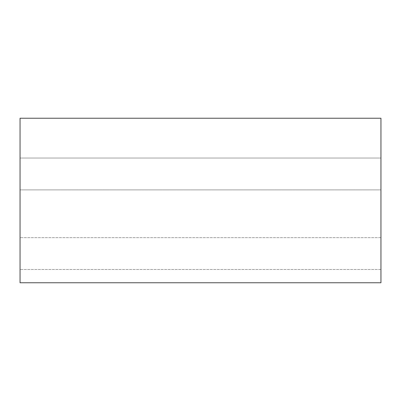 <?xml version="1.0" encoding="UTF-8"?>
<svg xmlns="http://www.w3.org/2000/svg" width="401" height="401" viewBox="0 0 401 401"><rect width="100%" height="100%" fill="white"/><g stroke="black" fill="none" stroke-linecap="round" stroke-linejoin="round"><path stroke-width="0.3" stroke-dasharray="2 1.5" d="M20.05 282.765L380.95 282.765L20.05 282.765L20.05 118.235L380.95 118.235L380.95 282.765L380.95 118.235L20.05 118.235L20.05 282.765M380.95 158.039L380.95 269.497L380.95 158.039L380.95 269.497L380.95 158.039L380.95 269.497L380.95 158.039L20.05 158.039L20.05 269.497L20.05 158.039L20.05 269.497L20.05 158.039L20.05 269.497L20.05 158.039L380.95 158.039L380.95 269.497L380.95 158.039L20.05 158.039L20.05 269.497L20.05 158.039L380.95 158.039M380.95 189.884L380.95 237.653L380.95 189.884L380.95 237.653L380.95 189.884L380.95 237.653L380.95 189.884L20.05 189.884L20.05 237.653L20.05 189.884L20.05 237.653L20.05 189.884L20.05 237.653L20.05 189.884L380.95 189.884L380.95 237.653L380.95 189.884L20.05 189.884L20.05 237.653L20.05 189.884L380.95 189.884M380.95 237.653L20.05 237.653L380.95 237.653M380.95 269.497L20.05 269.497L380.95 269.497"/><path stroke-width="0.6" d="M380.95 282.765L20.05 282.765L380.95 282.765L380.95 118.235L20.05 118.235L380.95 118.235L380.95 282.765M20.05 118.235L20.05 282.765L20.05 118.235"/></g></svg>

